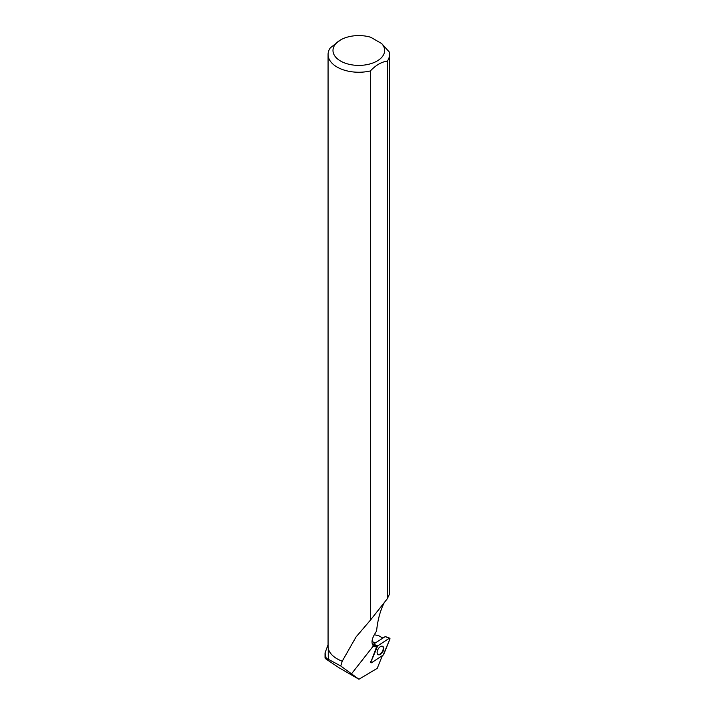 <?xml version="1.0" encoding="UTF-8"?>
<svg xmlns="http://www.w3.org/2000/svg" width="715" height="715" viewBox="0 0 715 715"><rect width="100%" height="100%" fill="white"/><g stroke="black" fill="none" stroke-linecap="round" stroke-linejoin="round"><path stroke-width="1.07" d="M377.109 646.619L370.969 661.849A0.974 0.554 119.2 0 0 371.577 662.707L383.177 655.074A0.974 0.554 119.2 0 0 383.714 654.386L389.863 639.147A0.974 0.554 119.2 0 0 389.246 638.289L377.654 645.922A0.974 0.554 119.2 0 0 377.109 646.619L373.471 644.144L385.251 636.591M383.249 646.852A4.728 2.69 119.2 0 0 382.605 646.306A4.728 2.69 119.2 0 0 378.324 648.755A4.728 2.69 119.2 0 0 377.583 654.154A4.728 2.69 119.2 0 0 377.994 654.565A4.728 2.69 119.2 0 0 382.382 652.429A4.728 2.69 119.2 0 0 383.249 646.852M382.793 638.012L378.575 635.662L374.32 634.75M382.373 655.61L377.243 668.328L358.93 679.25L339.169 667.837L326.031 659.051C324.673 657.845 324.708 657.496 326.129 658.006L325.039 652.893L328.069 644.724M325.039 652.893L325.039 657.88L328.775 659.534A30.557 17.643 180 0 1 328.257 656.299L328.257 648.192M381.703 43.588A25.82 14.908 0 0 1 373.016 62.938A25.82 14.908 0 0 1 338.794 59.908A25.82 14.908 0 0 1 340.555 39.942A25.82 14.908 0 0 1 370.754 37.269L381.703 43.588L389.237 51.954A30.745 17.75 0 0 1 389.55 54.501A30.745 17.75 0 0 1 387.316 61.159C381.658 61.803 376.001 65.074 370.334 70.955L370.334 620.245L387.316 598.732L389.237 594.639M384.277 602.584C380.246 610.556 377.681 620.012 376.591 630.943L374.41 634.598C371.586 639.603 371.264 643.375 373.418 645.895A10.341 5.872 119.2 0 0 373.99 646.297A10.341 5.872 119.2 0 0 376.644 646.664L370.969 661.849M370.334 620.245L356.043 636.958L342.226 661.214A30.557 17.643 180 0 1 337.203 658.873A30.557 17.643 180 0 1 337.14 658.837M342.226 661.214L340.751 665.996L328.775 659.534M340.751 665.996L358.93 679.25M371.031 662.76L370.656 662.474A0.912 0.518 -60.8 0 1 370.602 661.634M342.172 661.169A30.745 17.75 180 0 1 337.069 658.801A30.745 17.75 180 0 1 328.069 646.253L328.069 54.501A30.745 17.75 0 0 0 370.334 70.955M340.555 39.942L330.312 47.851A30.745 17.75 0 0 0 328.069 54.501M387.316 598.732L387.316 61.159M373.284 644.438L376.644 646.664M377.788 654.395A4.683 2.663 119.2 0 0 382.328 651.571A4.683 2.663 119.2 0 0 382.355 646.226M377.654 645.922L370.969 661.849L371.586 662.707L383.177 655.083L389.863 639.147L389.246 638.298L377.654 645.922L373.471 644.144M389.246 638.289L385.063 636.52M373.418 645.895L351.431 673.932M372.015 641.355L375.098 643.071M385.188 636.493L389.72 638.2M389.55 594.397L389.55 54.501"/></g></svg>
